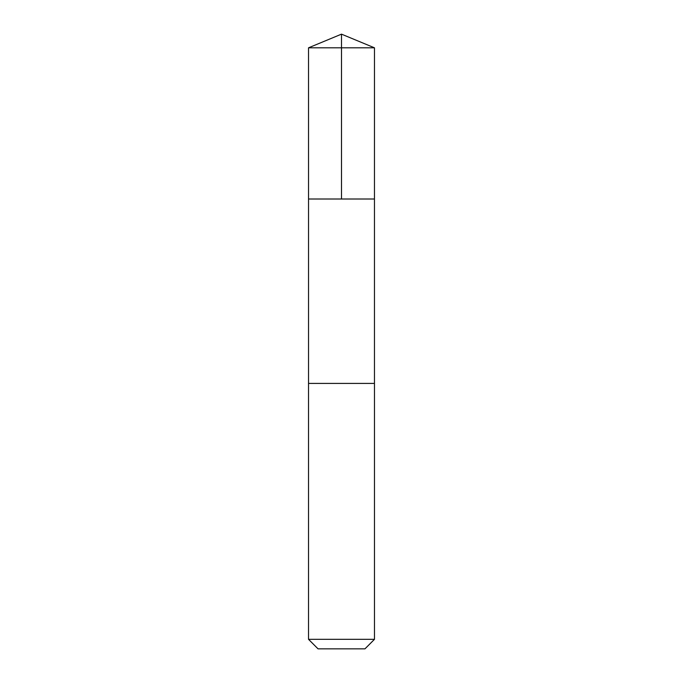 <?xml version="1.0" encoding="UTF-8"?>
<svg xmlns="http://www.w3.org/2000/svg" width="683" height="683" viewBox="0 0 683 683"><rect width="100%" height="100%" fill="white"/><g stroke="black" fill="none" stroke-linecap="round" stroke-linejoin="round"><path stroke-width="1.02" d="M373.686 199.009L374.463 199.009L374.472 47.81L308.528 47.81L308.537 199.009L374.463 199.009L374.463 383.419L308.537 383.419L308.537 199.009L373.686 199.009M374.472 383.419L308.528 383.419L308.528 639.331L374.472 639.331L374.472 383.419M374.472 639.331L364.953 648.85L318.047 648.85L308.528 639.331M341.5 199.009L341.5 34.15L308.528 47.81M341.5 34.15L374.472 47.81"/></g></svg>
